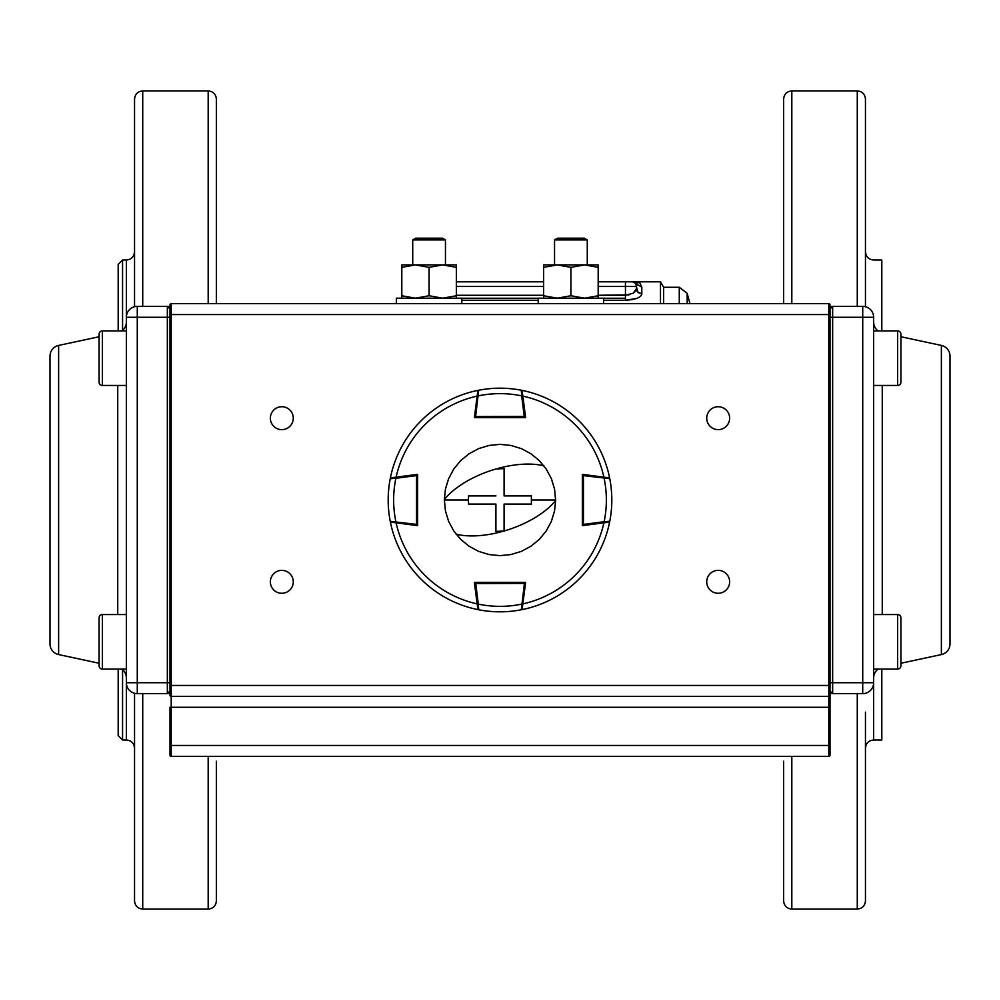 <?xml version="1.0" encoding="UTF-8"?>
<svg xmlns="http://www.w3.org/2000/svg" width="1000" height="1000" viewBox="0 0 1000 1000"><rect width="100%" height="100%" fill="white"/><g stroke="black" fill="none" stroke-linecap="round" stroke-linejoin="round"><path stroke-width="1.5" d="M118.188 735.612L118.188 669.087L118.188 735.612L122.562 740L122.562 669.638L122.562 740L126.363 740L122.562 740L118.188 735.612M126.363 260L122.562 260L122.562 330.363L122.562 260L118.188 264.387L118.188 330.913L118.188 264.387L122.562 260L126.363 260L126.363 317.275L126.363 260C131.337 259.513 134.062 256.788 134.55 251.812M873.637 260L881.812 260L881.812 330.913L881.812 260L873.637 260C868.662 259.513 865.938 256.788 865.45 251.812M865.45 748.188C865.938 743.213 868.662 740.487 873.637 740L881.812 740L881.812 669.087L881.812 740L873.637 740L873.637 317.275A10.913 10.913 0 0 0 862.725 306.363L832.65 306.363L830 309.025L830 314.55L830 304.837L830 755.163L830 745.45L828.8 745.45L828.8 303.637L171.2 303.637L170 304.837L170 695.163A1.2 1.2 0 0 0 171.2 696.363L828.8 696.363A1.2 1.2 0 0 0 830 695.163L830 690.975A2.65 2.65 0 0 0 832.65 693.637L862.725 693.637A10.913 10.913 0 0 0 873.637 682.725A10.913 10.913 0 0 1 862.725 693.637L862.725 682.725L832.65 682.725L832.65 317.275L862.725 317.275L862.725 682.725L873.637 682.725M134.55 99.087L134.55 306.712L134.55 99.087C135.025 94.125 137.762 91.388 142.725 90.913L142.725 306.363L142.725 90.913L208.188 90.913L208.188 303.637L208.188 90.913C213.15 91.388 215.875 94.125 216.363 99.087L216.363 303.637L216.363 99.087M142.725 909.087L208.188 909.087L208.188 756.363L208.188 909.087L142.725 909.087L142.725 693.637L142.725 909.087C137.762 908.612 135.025 905.875 134.55 900.913L134.55 693.288L134.55 900.913M170 682.725L167.35 682.725L167.35 693.637L170 690.975A2.65 2.65 0 0 1 167.35 693.637L170 690.975A2.65 2.65 0 0 1 167.35 693.637L137.275 693.637L137.275 682.725L167.35 682.725L167.35 317.275L137.275 317.275L137.275 682.725L126.363 682.725L126.363 740C131.337 740.487 134.062 743.213 134.55 748.188M641.812 293.988L637.288 291.7L636.362 286.488L625.45 286.488L625.45 281.812L598.188 281.812L636.362 281.812L639.975 283.137L641.812 287.137L641.812 293.988L637.962 292.475L636.362 286.488L625.45 286.488L625.45 298.25L603.638 298.25L625.45 298.25L625.45 300.262C635.612 299.6 641.075 297.5 641.812 293.988L641.812 287.137L639.975 283.137L636.362 281.812L660.487 281.812L660.487 303.637L660.487 281.812L663.637 287.275L663.637 303.637L663.637 287.275L679.275 287.275L663.637 287.275L660.487 281.812L636.725 281.825M461.812 300.262L538.188 300.262L461.812 300.262M633.162 293.225L636.362 288.837L635.575 291.075L633.1 293.275L625.45 295.275L625.45 300.262L603.638 300.262L625.45 300.262L636.737 298.375M461.812 298.25L538.188 298.25L461.812 298.25M791.812 90.913L791.812 303.637L791.812 90.913L857.275 90.913L857.275 306.363L857.275 90.913L791.812 90.913C786.85 91.388 784.125 94.125 783.637 99.087L783.637 303.637L783.637 99.087M857.275 909.087L857.275 693.637L857.275 909.087L791.812 909.087L791.812 756.363L791.812 909.087L857.275 909.087C862.237 908.612 864.975 905.875 865.45 900.913L865.45 712.138M783.637 761.225L783.637 900.913C784.125 905.875 786.85 908.612 791.812 909.087M865.45 287.863L865.45 238.775M865.45 306.712L865.45 99.087L865.45 306.712M687.175 293.337L687.175 303.637L687.175 293.337L689.938 303.637L687.175 293.337L679.275 287.275L679.275 303.637L679.275 287.275M636.663 281.825L637.025 284.337L633.088 281.812L625.45 281.812L625.45 286.488L598.188 286.488L625.45 286.488L625.45 295.275L598.188 295.275L629.038 294.862M543.638 295.275L456.362 295.275L543.638 295.275M456.362 281.812L543.638 281.812L456.362 281.812M631.7 281.812L629.875 281.812L631.7 281.812A4.662 4.662 0 0 1 636.362 286.488A4.662 4.662 0 0 0 631.7 281.812A4.662 4.662 0 0 1 636.362 286.488L637.013 284.337L633.088 281.812L636.362 281.812L637.025 284.337L636.362 286.488M632.05 299.662L625.45 300.262M543.638 286.488L456.362 286.488L543.638 286.488M641.812 287.137L637.025 284.325L641.812 287.137M637.1 298.238L632.075 299.65M208.188 909.087C213.15 908.612 215.875 905.875 216.363 900.913L216.363 761.225M134.55 287.863L134.55 306.712L134.55 287.863M170 317.275L167.35 317.275L167.35 306.363L170 309.025A2.65 2.65 0 0 0 167.35 306.363L137.275 306.363A10.913 10.913 0 0 0 126.363 317.275L126.363 740M142.725 90.913L208.188 90.913M134.55 712.138L134.55 765.612M873.637 669.087L897.638 669.087A3.275 3.275 0 0 0 900.913 665.812L900.913 663.25L941.375 654.575A10.913 10.913 0 0 0 950 643.913L950 356.087A10.913 10.913 0 0 0 941.375 345.425L900.913 336.75L900.913 334.188A3.275 3.275 0 0 0 897.638 330.913A3.275 3.275 0 0 1 900.913 334.188L900.913 382.188A3.275 3.275 0 0 1 897.638 385.45L873.637 385.45M897.638 614.55L897.638 669.087A3.275 3.275 0 0 0 900.913 665.812L900.913 617.812A3.275 3.275 0 0 0 897.638 614.55L873.637 614.55M900.913 641.812L900.913 655.512M873.637 330.913L897.638 330.913L897.638 385.45M900.913 371.875L900.913 344.487M126.363 669.087L102.362 669.087A3.275 3.275 0 0 1 99.087 665.812L99.087 663.25L58.625 654.575A10.913 10.913 0 0 1 50 643.913L50 356.087A10.913 10.913 0 0 1 58.625 345.425L99.087 336.75L99.087 334.188A3.275 3.275 0 0 1 102.362 330.913A3.275 3.275 0 0 0 99.087 334.188L99.087 382.188A3.275 3.275 0 0 0 102.362 385.45L126.363 385.45M102.362 614.55A3.275 3.275 0 0 0 99.087 617.812L99.087 665.812A3.275 3.275 0 0 0 102.362 669.087L102.362 614.55L126.363 614.55M554.55 264.913L554.55 239.925L557.575 238.188L584.25 238.188L587.275 239.925L587.275 264.913M554.55 239.925L587.275 239.925M415.75 238.188L442.425 238.188L445.45 239.925L412.725 239.925L415.75 238.188M126.363 330.913L102.362 330.913L102.362 385.45M598.188 298.188L598.188 267.35L584.55 264.913L570.913 267.35L557.275 264.913L543.638 267.35L543.638 295.75L557.275 298.188L570.913 295.75L570.913 267.35M598.188 295.75L584.55 298.188L570.913 295.75M543.638 298.188L543.638 295.75M598.188 267.35L598.188 264.913L543.638 264.913L543.638 267.35M456.362 298.188L456.362 267.35L442.725 264.913L429.087 267.35L415.45 264.913L401.812 267.35L401.812 295.75L415.45 298.188L429.087 295.75L429.087 267.35M456.362 295.75L442.725 298.188L429.087 295.75M401.812 298.188L401.812 295.75M456.362 267.35L456.362 264.913L401.812 264.913L401.812 267.35M495.913 504.087L468.612 504.087L495.913 504.087L495.913 531.388L504.087 531A65.325 30.812 -18.7 0 0 555.638 500.525L554.575 489.15L551.4 478.7L546.275 469.113L539.338 460.662L530.938 453.75L521.312 448.6L510.863 445.438L500.037 444.363L489.162 445.425L478.75 448.575L469.113 453.725L460.688 460.625L453.762 469.05L448.612 478.688L445.45 489.087L444.363 499.475L445.425 510.85L448.6 521.3L453.725 530.887L460.662 539.338L469.062 546.25L478.688 551.4L489.137 554.562L499.963 555.638L510.838 554.575L521.25 551.425L530.887 546.275L539.312 539.375L546.237 530.95L551.388 521.312L554.55 510.913L555.638 500.525M468.612 504.087L468.35 500L444.363 500M444.363 499.475A65.325 30.812 -18.7 0 1 495.913 469L504.087 468.612L504.087 495.913L531.388 495.913L531.388 504.087L504.087 504.087L504.087 531M531.388 504.087L504.087 504.087L504.087 531.388M468.35 500L468.612 495.913L495.913 495.913M555.638 500L531.65 500M477.812 608.837L477.212 604.263L478.3 604.125L478.688 609.763A111.812 111.812 0 0 0 500 611.812A111.812 111.812 0 0 1 478.688 609.763A1.087 1.087 0 0 1 477.812 608.837A1.087 1.087 0 0 0 478.688 609.763M475.6 582.362L478.3 604.125A106.363 106.363 0 0 0 521.7 604.125L522.788 604.263L522.188 608.837A1.087 1.087 0 0 1 521.312 609.763A111.812 111.812 0 0 1 500 611.812A111.812 111.812 0 0 0 521.312 609.763L524.4 583.45L474.525 583.6A1.087 1.087 0 0 1 475.6 582.362A1.087 1.087 0 0 0 474.525 583.6L475.462 582.375L474.525 583.6L476.725 600.5M521.312 609.763A1.087 1.087 0 0 0 522.188 608.837L522.837 603.888A106.363 106.363 0 0 0 603.888 522.837L582.362 525.638L582.362 474.363L603.888 477.163A106.363 106.363 0 0 0 522.837 396.112L525.638 417.638L474.363 417.638L477.163 396.112A106.363 106.363 0 0 0 396.112 477.163L417.638 474.363L417.638 525.638L396.112 522.837A106.363 106.363 0 0 0 477.163 603.888L474.363 582.362L525.638 582.362L522.087 609.612A111.812 111.812 0 0 0 609.612 522.087A111.812 111.812 0 0 1 522.087 609.612M525.487 583.45A1.087 1.087 0 0 0 524.4 582.362L525.475 583.6A1.087 1.087 0 0 0 525.487 583.45L524.538 582.375M392.875 477.587L391.163 477.812A1.087 1.087 0 0 0 390.238 478.688L395.875 478.3A106.363 106.363 0 0 0 395.875 521.7L395.737 522.788L391.163 522.188L396.112 522.837L390.387 522.087A111.812 111.812 0 0 0 477.912 609.612A111.812 111.812 0 0 1 390.387 522.087M390.238 521.312A1.087 1.087 0 0 0 391.163 522.188A1.087 1.087 0 0 1 390.238 521.312A111.812 111.812 0 0 1 390.238 478.688A111.812 111.812 0 0 0 390.238 521.312L416.55 524.4L416.55 475.6L395.875 478.3L395.737 477.212M417.625 475.462L416.4 474.525L416.55 475.6L417.638 475.6A1.087 1.087 0 0 0 416.4 474.525L417.625 475.462L416.4 474.525A1.087 1.087 0 0 1 417.638 475.6M416.55 525.487A1.087 1.087 0 0 0 417.638 524.4L416.4 525.475A1.087 1.087 0 0 0 416.55 525.487L417.625 524.538M608.6 522.225L608.837 522.188A1.087 1.087 0 0 0 609.763 521.312L604.125 521.7A106.363 106.363 0 0 0 604.125 478.3L604.263 477.212L608.837 477.812L603.888 477.163L609.612 477.912A111.812 111.812 0 0 0 522.087 390.387A111.812 111.812 0 0 1 609.612 477.912M609.763 478.688A1.087 1.087 0 0 0 608.837 477.812A1.087 1.087 0 0 1 609.763 478.688A111.812 111.812 0 0 1 609.763 521.312A111.812 111.812 0 0 0 609.763 478.688L583.45 475.6L583.45 524.4L604.125 521.7L604.263 522.788M582.375 524.538L583.6 525.475L583.45 524.4L582.362 524.4A1.087 1.087 0 0 0 583.6 525.475L582.375 524.538M583.45 474.513A1.087 1.087 0 0 0 582.362 475.6L583.6 474.525A1.087 1.087 0 0 0 583.45 474.513L582.375 475.462M522.188 391.163L522.788 395.737L521.7 395.875L521.312 390.238A111.812 111.812 0 0 0 500 388.188A111.812 111.812 0 0 1 521.312 390.238A1.087 1.087 0 0 1 522.188 391.163A1.087 1.087 0 0 0 521.312 390.238M524.4 417.638L521.7 395.875A106.363 106.363 0 0 0 478.3 395.875L477.212 395.737L477.812 391.163A1.087 1.087 0 0 1 478.688 390.238A111.812 111.812 0 0 1 500 388.188A111.812 111.812 0 0 0 478.688 390.238L475.6 416.55L525.475 416.4A1.087 1.087 0 0 1 524.4 417.638A1.087 1.087 0 0 0 525.475 416.4L523.275 399.5M478.688 390.238A1.087 1.087 0 0 0 477.812 391.163L477.912 390.387A111.812 111.812 0 0 0 390.387 477.912A111.812 111.812 0 0 1 477.912 390.387M474.513 416.55L475.462 417.625L474.525 416.4A1.087 1.087 0 0 0 475.6 417.638L474.525 416.4L475.6 416.55L475.6 417.638L474.525 416.4M603.888 522.837L609.612 522.087M477.163 603.888L477.912 609.612M396.112 477.163L390.387 477.912M522.837 396.112L522.087 390.387M396.362 303.637L396.362 298.188L461.812 298.188L461.812 303.637M538.188 303.637L538.188 298.188L603.638 298.188L603.638 303.637M706.725 418.188A11.45 11.45 0 0 0 718.188 429.637A11.45 11.45 0 0 0 729.638 418.188A11.45 11.45 0 0 0 718.188 406.725A11.45 11.45 0 0 0 706.725 418.188M706.725 581.812A11.45 11.45 0 0 0 718.188 593.275A11.45 11.45 0 0 0 729.638 581.812A11.45 11.45 0 0 0 718.188 570.363A11.45 11.45 0 0 0 706.725 581.812M270.363 418.188A11.45 11.45 0 0 0 281.812 429.637A11.45 11.45 0 0 0 293.275 418.188A11.45 11.45 0 0 0 281.812 406.725A11.45 11.45 0 0 0 270.363 418.188M270.363 581.812A11.45 11.45 0 0 0 281.812 593.275A11.45 11.45 0 0 0 293.275 581.812A11.45 11.45 0 0 0 281.812 570.363A11.45 11.45 0 0 0 270.363 581.812M171.2 303.637A1.2 1.2 0 0 0 170 304.837A1.2 1.2 0 0 1 171.2 303.637L171.2 756.363A1.2 1.2 0 0 1 170 755.163A1.2 1.2 0 0 0 171.2 756.363L170 755.163L170 707.275L830 707.275M171.2 756.363L828.8 756.363A1.2 1.2 0 0 0 830 755.163A1.2 1.2 0 0 1 828.8 756.363L828.8 745.45L170 745.45M830 304.837A1.2 1.2 0 0 0 828.8 303.637A1.2 1.2 0 0 1 830 304.837A1.2 1.2 0 0 0 828.8 303.637M121.875 669.087A10.913 10.913 0 0 1 126.363 677.913M121.875 330.913A10.913 10.913 0 0 0 126.363 322.088M126.363 682.725A10.913 10.913 0 0 0 137.275 693.637A10.913 10.913 0 0 1 126.363 682.725M878.125 330.913A10.913 10.913 0 0 1 873.637 322.088M878.125 669.087A10.913 10.913 0 0 0 873.637 677.913M830 690.975L832.65 693.637L830 690.975A2.65 2.65 0 0 0 832.65 693.637L832.65 682.725L830 682.725M830 309.025A2.65 2.65 0 0 1 832.65 306.363L832.65 317.275L830 317.275M456.1 534.175A65.325 30.812 -18.7 0 0 502 531.587M498 468.413A65.325 30.812 -18.7 0 1 543.9 465.825M524.4 583.45L525.475 583.6L524.4 582.362L524.4 583.45M391.163 477.812A1.087 1.087 0 0 0 390.238 478.688M416.55 524.4L416.4 525.475L417.638 524.4L416.55 524.4M608.837 522.188A1.087 1.087 0 0 0 609.763 521.312M582.362 524.4A1.087 1.087 0 0 0 583.6 525.475M583.45 475.6L583.6 474.525L582.362 475.6L583.45 475.6M170 685.45L830 685.45M170 314.55L830 314.55M828.8 756.363A1.2 1.2 0 0 0 830 755.163M58.625 654.575L58.625 345.425M117.737 614.55L117.737 385.45M137.275 306.363L137.275 317.275L126.363 317.275A10.913 10.913 0 0 1 137.275 306.363M941.375 654.575L941.375 345.425M882.262 614.55L882.262 385.45M862.725 306.363L862.725 317.275L873.637 317.275A10.913 10.913 0 0 0 862.725 306.363M857.275 90.913C862.237 91.388 864.975 94.125 865.45 99.087M412.725 264.913L412.725 239.925M445.45 264.913L445.45 239.925"/></g></svg>
